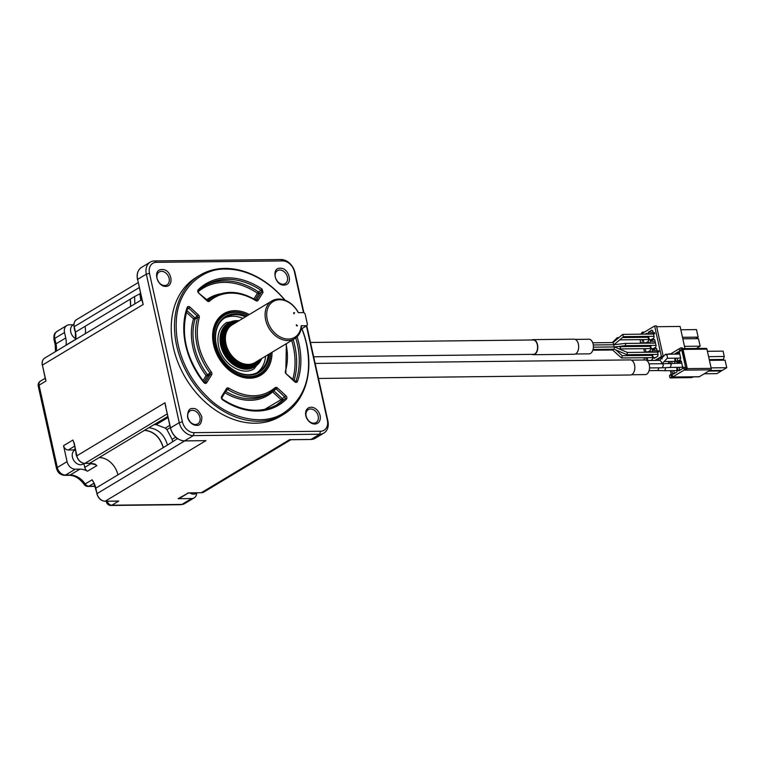 <?xml version="1.0" encoding="UTF-8"?>
<svg xmlns="http://www.w3.org/2000/svg" width="765" height="765" viewBox="0 0 765 765"><rect width="100%" height="100%" fill="white"/><g stroke="black" fill="none" stroke-linecap="round" stroke-linejoin="round"><path stroke-width="1.15" d="M106.23 501.228L106.373 501.84A4.638 1.234 -12.5 0 1 106.689 501.228M95.07 486.129L88.979 486.196A4.638 2.773 89.4 0 1 88.061 486.464L95.147 486.387M84.188 484.465L85.211 483.958A18.561 14.028 59 0 0 70.16 475.017A4.638 2.773 89.4 0 1 69.242 475.295C74.635 475.361 79.627 478.421 84.188 484.465A4.638 4.638 0 0 0 88.061 486.464M74.827 450.088A9.276 7.009 59 0 0 73.43 449.954L68.228 450.011A4.638 3.509 -121 0 1 63.543 445.689L67.071 461.63L57.318 467.501L39.063 385.178A4.638 1.234 167.5 0 0 38.25 386.143L56.505 468.467C57.691 472.684 60.387 474.979 64.595 475.342A4.638 2.773 89.4 0 0 65.513 475.075A8.119 6.139 -121 0 1 57.318 467.501A4.638 1.234 167.5 0 0 56.505 468.467M117.141 501.075L118.766 501.056L117.141 501.113M107.272 501.218A4.638 3.509 59 0 0 111.862 505.206A4.638 2.773 89.4 0 1 110.954 505.474L180.999 504.699A4.638 2.773 -90.6 0 0 181.917 504.422A8.119 6.139 59 0 0 184.403 503.743L194.167 497.872A8.119 6.139 -121 0 1 191.68 498.551L181.917 504.422L111.862 505.206L118.766 501.056L104.91 501.199M196.701 493.138A8.119 6.139 -121 0 1 194.167 497.872M188.324 493.033L179.536 498.311A4.638 3.509 -121 0 1 178.111 498.704L191.68 498.551M188.4 492.976L178.111 498.704M290.537 439.722L289.562 439.693L201.262 492.756L203.863 492.038A8.119 6.139 -121 0 1 201.377 492.727L190.227 492.851M190.437 492.842L187.482 493.071M94.602 464.192L96.897 465.579L94.621 463.915M96.897 465.579L87.526 471.211A4.638 3.509 -121 0 1 84.743 467.405L83.901 463.58M87.526 471.211A18.561 14.028 59 0 0 79.923 469.146L75.276 469.203A8.119 6.139 -121 0 1 67.071 461.63M93.904 483.231L88.979 486.196A4.638 3.509 -121 0 1 85.211 483.958L92.106 479.808L92.823 481.242M93.512 482.093L92.106 479.808A18.561 14.028 -121 0 1 95.797 488.175L95.845 488.395M204.045 440.65L205.948 440.621L105.197 501.199A8.119 6.139 -121 0 1 97.002 493.635L93.588 482.246M45.374 378.388L45.957 381.027L45.518 378.589M45.489 379.603L42.429 365.087L45.957 381.027L39.063 385.178A4.638 3.509 -121 0 1 40.392 381.161L40.392 381.161A4.638 4.638 0 0 0 38.25 386.143M74.023 442.983L72.914 440.057L63.543 445.689M89.39 463.322L84.972 463.37A8.119 6.139 -121 0 1 76.777 455.797L73.966 443.136M73.928 442.945L72.914 440.057M75.84 338.321L75.649 339.478M66.459 345.005A4.638 3.509 -121 0 1 67.11 344.46L75.572 339.364M73.402 324.752L69.338 324.79A8.119 6.139 -121 0 0 66.851 325.479A8.119 6.139 -121 0 0 64.528 332.507L65.742 337.967A18.561 14.028 -121 0 1 66 345.283M75.859 452.239A9.276 7.009 59 0 0 76.892 456.743M74.176 327.047A9.276 7.009 59 0 0 75.142 331.388M189.825 492.899A8.119 6.139 59 0 0 192.617 494.037A8.119 6.139 59 0 0 196.184 493.444L197.255 492.803M75.314 449.801L74.75 450.136A8.119 6.139 59 0 0 72.245 455.93A8.119 6.139 59 0 0 76.299 463.188A8.119 6.139 59 0 0 83.117 464.049L84.246 463.38M73.918 324.436L73.077 324.943A8.119 6.139 59 0 0 70.705 331.714A8.119 6.139 59 0 0 75.716 338.694M313.66 356.796L533.358 354.358A7.191 4.303 -90.6 0 0 534.783 353.937A7.191 4.303 -90.6 0 0 537.508 345.914A7.191 4.303 -90.6 0 0 533.205 339.976L310.485 342.452M532.01 354.367A7.535 4.513 -90.6 0 0 533.368 354.702A7.535 4.513 -90.6 0 0 537.795 347.119A7.535 4.513 -90.6 0 0 533.195 339.631A7.535 4.513 -90.6 0 0 531.847 339.995M533.368 354.702L574.247 354.252A7.535 4.513 -90.6 0 0 578.675 346.66A7.535 4.513 -90.6 0 0 574.075 339.172L533.195 339.631M575.347 354.004L589.107 353.851A7.306 4.37 -90.6 0 0 593.401 346.497A7.306 4.37 -90.6 0 0 588.945 339.239L575.184 339.392M614.046 349.203L614.505 346.928L593.382 347.167M593.057 349.442L614.123 349.213L626.984 354.731L627.434 352.474L614.505 346.928M612.937 349.949L612.249 349.242L612.937 349.949L613.597 349.213M613.798 344.795L613.052 342.567L592.751 342.797M614.094 346.937L613.74 344.757M612.574 349.997L621.505 357.972L622.337 355.801L615.988 350.026M618.34 338.053L617.221 337.719L612.344 342.577M623.456 336.648L622.7 334.42L612.928 342.577M618.923 348.811L620.013 348.869L620.549 347.415L619.813 346.66M614.582 346.947L625.254 345.694L625.665 344.174L625.082 343.418L655.509 343.083M652.564 354.453L653.281 357.685L654.18 358.383L657.69 356.27L658.101 354.788L656.791 348.888L655.901 348.19L652.382 350.303L657.097 350.255M652.382 350.303L651.981 351.785L657.422 351.728M653.281 357.685L655.385 357.657M651.417 352.187L650.508 351.431L649.208 352.216M646.731 354.511L646.588 355.027L652.038 354.97M647.18 357.695L647.802 360.506M650.699 360.478L652.306 359.512L652.717 358.03L651.923 354.453M647.41 334.114L646.502 333.349L645.201 334.133M642.724 336.437L642.581 336.944L648.022 336.887M643.174 339.612L643.891 342.844L645.985 342.816M645.364 343.198L648.299 341.429L648.701 339.947L647.917 336.38M648.557 336.37L649.275 339.603L650.173 340.301L653.683 338.187L654.094 336.705L652.784 330.815L651.895 330.107L648.376 332.22L653.09 332.173M648.376 332.22L647.974 333.703L653.415 333.645M649.275 339.603L651.369 339.574M650.03 345.923L644.675 346.382M645.172 348.649L645.89 351.881L647.993 351.862M647.362 352.235L650.298 350.466L650.709 348.983L649.915 345.417M649.418 343.15L648.51 342.395L647.209 343.169M644.723 345.474L644.589 345.99M655.423 342.682L650.059 343.141M650.566 345.407L651.283 348.639L653.377 348.62M651.283 348.639L652.172 349.347L655.691 347.233L656.093 345.742L654.792 339.851L653.893 339.153L650.384 341.267L655.089 341.209M650.384 341.267L649.973 342.749M641.127 343.246L642.361 342.5L642.524 343.227M643.03 345.493L643.231 346.402M643.738 348.668L644.532 352.263M645.038 354.53L645.239 355.438M644.264 357.724L644.178 359.99M654.936 360.43L661.409 356.538L654.63 325.966L642.524 333.244L642.284 332.153L640.965 334.181M639.559 336.466L639.76 337.375M640.257 339.641L640.381 342.873L640.907 342.557L641.06 343.246M645.928 358.565L646.683 357.915L647.056 358.45L646.846 359.081L646.76 358.116L645.928 358.565M658.196 351.317L658.713 350.714L659.076 351.326L658.082 352.216L657.776 351.422L658.13 352.043L658.33 351.317M654.783 333.817L653.654 333.406L654.505 332.546L654.783 333.817M642.065 341.152L643.021 340.272L642.065 341.152M654.63 325.966L656.494 325.938L663.265 356.509L661.409 356.538M662.528 357.293L663.265 356.519M656.657 326.712L680.085 326.445L685 348.611M644.379 332.125L642.284 332.153M640.974 342.863L640.381 342.873M658.78 351.881L658.302 350.963M654.754 333.836L653.702 333.597M642.38 340.874L643.069 340.463M684.503 346.344L700.157 346.172L698.483 338.637L682.829 338.819M682.495 337.308L698.149 337.136L696.475 329.6L680.821 329.772M658.493 350.963L659.019 350.963M654.563 333.693L653.922 333.464L654.448 333.148L654.754 333.693M696.313 348.486L700.157 346.172M695.586 338.675L698.149 337.136M306.775 325.718L327.898 420.989A13.923 10.519 -121 0 1 323.92 433.038A13.923 10.519 -121 0 1 319.655 434.214L193.296 435.62L184.575 440.86L204.207 440.688M165.594 406.225L170.528 427.884L179.249 422.643L146.325 274.157A13.923 10.519 -121 0 1 150.303 262.099A13.923 10.519 -121 0 1 154.568 260.932L280.927 259.526A13.923 10.519 -121 0 1 294.974 272.503L303.868 312.608M134.85 303.877L134.592 296.562L140.569 293.435M158.929 282.39L158.929 282.39A7.535 5.699 59 0 0 157.647 280.258M177.47 438.603L167.516 445.048C164.236 434.53 157.982 428.754 148.773 427.75L167.841 416.485M142.414 301.094L143.179 304.508L142.443 301.773M280.927 259.526L282.706 260.932A11.599 8.769 -121 0 1 294.42 271.747L303.485 312.617M306.43 325.928L327.344 420.224A11.599 8.769 -121 0 1 320.468 431.25L319.655 434.214L310.934 439.464A13.923 10.519 59 0 0 315.199 438.288L323.92 433.038M277.179 281.09A7.535 5.699 59 0 0 275.897 278.948M282.706 260.932L156.356 262.328A11.599 8.769 59 0 0 149.491 273.354L182.405 421.84A11.599 8.769 59 0 0 194.119 432.655L320.468 431.25M301.917 328.644A81.195 61.372 -121 0 1 306.698 344.116A81.195 61.372 -121 0 1 283.509 414.41L280.248 416.37A81.195 61.372 -121 0 1 255.357 423.217A81.195 61.372 -121 0 1 178.302 363.318A81.195 61.372 -121 0 1 196.576 277.207L199.828 275.257A81.195 61.372 -121 0 1 285.096 300.253M165.747 286.368C157.121 286.932 152.178 269.079 162.017 269.557C171.609 268.869 174.583 286.732 165.747 286.368M314.807 424.02A8.931 6.751 -121 0 1 305.818 411.484A8.931 6.751 -121 0 1 318.202 411.341A8.931 6.751 -121 0 1 314.807 424.02M283.997 285.058C275.008 285.88 270.944 267.664 280.162 268.247C288.912 267.434 293.837 285.049 283.997 285.058M196.557 425.34A8.931 6.751 -121 0 1 187.54 417.011C187.578 410.91 189.338 408.08 192.828 408.52C196.108 408.003 199.11 410.786 201.845 416.849C201.807 422.949 200.047 425.78 196.557 425.34M307.989 420.052A7.535 5.699 59 0 0 306.698 417.91M282.926 284.217A7.535 5.699 59 0 0 285.24 283.586A7.535 5.699 59 0 0 287.391 277.054A7.535 5.699 59 0 0 277.466 270.657A7.535 5.699 59 0 0 275.773 278.661A7.535 5.699 59 0 0 282.926 284.217M182.405 421.84L179.249 422.643A13.923 10.519 59 0 0 193.296 435.62L194.119 432.655M283.509 414.41A81.195 61.372 -121 0 1 258.608 421.257A81.195 61.372 -121 0 1 181.554 361.367A81.195 61.372 -121 0 1 199.828 275.257M169.142 278.364A7.535 5.699 -121 0 1 166.99 284.896A7.535 5.699 -121 0 1 164.676 285.527A7.535 5.699 -121 0 1 157.523 279.971A7.535 5.699 -121 0 1 159.216 271.977A7.535 5.699 -121 0 1 169.142 278.364M313.736 423.179A7.535 5.699 -121 0 1 306.583 417.623A7.535 5.699 -121 0 1 308.276 409.629A7.535 5.699 -121 0 1 310.59 408.988A7.535 5.699 -121 0 1 317.743 414.553A7.535 5.699 -121 0 1 316.05 422.548A7.535 5.699 -121 0 1 313.736 423.179M199.952 417.327A7.535 5.699 -121 0 1 197.8 423.858A7.535 5.699 -121 0 1 195.486 424.499A7.535 5.699 -121 0 1 188.333 418.933A7.535 5.699 -121 0 1 190.026 410.939A7.535 5.699 -121 0 1 199.952 417.327M310.657 439.464L290.92 439.684M301.802 328.711A80.029 60.492 -121 0 1 306.421 343.734C312.722 374.821 305.264 397.829 284.035 412.737C262.625 427.396 227.004 417.585 206.999 396.509C188.333 378.646 173.426 349.07 176.591 317.198C179.718 285.488 204.704 268.132 225.618 269.108A80.029 60.492 -121 0 1 284.838 300.157M188.448 419.22A7.535 5.699 -121 0 1 189.739 421.362M84.733 463.37L84.858 463.399C80.794 463.007 78.068 460.511 76.672 455.921L164.963 402.772L165.814 406.626M142.625 302.711L137.604 279.397L143.179 304.508L42.429 365.087A8.119 6.139 -121 0 1 44.743 358.058C42.515 359.579 41.702 361.969 42.305 365.23L42.477 365.316M140.789 300.31L139.89 293.837M140.339 296.026L141.047 295.596M262.012 289.036L263.026 292.383L258.063 300.349A2.324 1.75 -121 0 1 255.835 300.683A54.516 41.205 59 0 0 209.514 301.19A2.324 1.75 -121 0 1 207.152 300.913L198.69 293.1A2.324 1.75 -121 0 1 198.212 289.744A70.753 53.474 -121 0 1 262.012 289.036L261.037 290.337A1.157 0.88 -121 0 1 261.544 292.01A1.157 0.708 31.9 0 1 263.026 292.383M228.812 388.199C246.665 398.45 262.099 398.278 275.123 387.692A2.324 1.75 -121 0 1 277.485 387.97L285.947 395.782A2.324 1.75 -121 0 1 286.426 399.139A70.753 53.474 -121 0 1 222.625 399.846A2.324 1.75 -121 0 1 221.611 396.5L226.574 388.534A2.324 1.75 -121 0 1 228.812 388.199L227.865 389.528A55.673 42.085 59 0 0 270.361 392.55A55.673 42.085 59 0 0 270.361 392.541A55.673 42.085 59 0 0 275.171 389.003A1.157 0.755 -131.7 0 0 275.123 387.692M272.015 352.302A35.879 27.119 -121 0 1 245.393 377.881A35.879 27.119 -121 0 1 213.578 344.757A35.879 27.119 -121 0 1 214.229 326.053A35.879 27.119 -121 0 1 249.304 314.53M199.263 317.638C194.453 336.007 198.479 354.157 211.331 372.067A2.324 1.75 -121 0 1 211.666 374.774L206.703 382.73A2.324 1.75 -121 0 1 203.786 382.452A70.753 53.474 -121 0 1 187.167 307.473A2.324 1.75 -121 0 1 189.95 307.128L198.403 314.941A2.324 1.75 -121 0 1 199.263 317.638L197.695 317.465A55.673 42.085 59 0 0 210.021 373.043L211.331 372.067M175.692 437.188L172.115 439.34L172.632 441.51M172.106 439.33L166.933 429.624L165.259 428.094L156.194 424.632L154.329 424.613M156.194 424.632L168.071 417.489M270.724 353.076A34.798 26.297 -121 0 1 259.861 374.496L258.953 375.041A34.798 26.297 -121 0 1 244.685 377.757M214.009 326.732A34.798 26.297 -121 0 1 223.084 315.4L224.002 314.855A34.798 26.297 -121 0 1 248.013 315.304M165.269 428.094L169.811 425.359M166.933 429.624L170.308 427.597M198.269 291.608A68.429 51.724 -121 0 1 257.461 293.205L258.436 291.905A1.157 0.88 -121 0 1 258.943 293.578L261.544 292.01L256.581 299.976A1.157 0.708 31.9 0 1 258.063 300.349M285.947 395.782L282.209 398.517A1.157 0.88 -121 0 1 282.448 400.2L285.049 398.632A1.157 0.746 45.4 0 1 286.426 399.139M273.392 390.475A1.157 0.88 -121 0 1 273.746 390.705L277.485 387.97M259.861 374.496A34.798 26.297 -121 0 1 249.189 377.432A34.798 26.297 -121 0 1 216.16 351.766A34.798 26.297 -121 0 1 224.002 314.855M186.87 310.475L194.664 317.676A1.157 0.88 -121 0 1 195.094 319.024L197.695 317.465A1.157 0.88 -121 0 0 197.265 316.108L193.526 318.852A1.157 0.631 -162.8 0 0 195.094 319.024A55.673 42.085 59 0 0 207.42 374.611A1.157 0.88 -121 0 1 207.592 375.959L210.193 374.401A1.157 0.708 31.9 0 1 211.666 374.774M253.884 298.952L257.461 293.205A1.157 0.708 -148.1 0 0 258.943 293.578L255.137 299.689M224.9 392.77A56.83 42.955 59 0 0 272.608 391.881L273.746 390.705L282.209 398.517L281.071 399.693L282.448 400.2L276.175 405.249M264.518 409.457L281.071 399.693L272.608 391.881A1.157 0.755 48.3 0 1 272.321 391.259M270.533 353.191A34.1 25.771 -121 0 1 249.438 376.543A34.1 25.771 -121 0 1 214.104 337.556A34.1 25.771 -121 0 1 247.822 315.419M186.364 312.235L193.526 318.852A56.83 42.955 59 0 0 206.11 375.586L210.021 373.043A1.157 0.88 -121 0 1 210.193 374.401L205.23 382.357A1.157 0.708 31.9 0 1 206.703 382.73M202.926 380.702L206.11 375.586A1.157 0.708 -148.1 0 0 207.592 375.959L203.882 381.917M269.232 353.975A32.589 24.633 -121 0 1 243.346 374.468A32.589 24.633 -121 0 1 215.625 341.41A32.589 24.633 -121 0 1 235.515 313.765A32.589 24.633 -121 0 1 246.521 316.203M268.219 354.578A31.901 24.107 -121 0 1 258.369 372.01A31.901 24.107 -121 0 1 221.267 357.102A31.901 24.107 -121 0 1 225.493 317.341A31.901 24.107 -121 0 1 235.276 314.654A31.901 24.107 -121 0 1 245.508 316.806M265.618 356.146A31.901 24.107 -121 0 1 257.03 372.737M224.221 318.183A31.901 24.107 -121 0 1 242.907 318.374M318.47 378.455L630.408 374.993A7.535 4.513 -90.6 0 0 634.835 367.401A7.535 4.513 -90.6 0 0 630.236 359.913L315.132 363.413M631.517 374.745L645.268 374.592A7.306 4.37 -90.6 0 0 649.562 367.238A7.306 4.37 -90.6 0 0 645.105 359.98L631.355 360.133M261.62 358.555A25.513 19.288 -121 0 1 255.08 366.55L254.296 367.018A25.513 19.288 -121 0 1 220.712 345.369A25.513 19.288 -121 0 1 227.999 323.279L228.783 322.811A25.513 19.288 -121 0 1 238.91 320.784M255.08 366.55A25.513 19.288 -121 0 1 247.258 368.701A25.513 19.288 -121 0 1 223.036 349.873A25.513 19.288 -121 0 1 228.783 322.811M661.782 363.719L661.371 361.721L659.841 360.372L646.788 360.516M261.075 358.881A24.824 18.762 -121 0 1 247.497 367.802A24.824 18.762 -121 0 1 222.29 343.954A24.824 18.762 -121 0 1 238.364 321.109M662.06 363.71L667.396 358.097L667.223 355.562L665.445 354.272L659.593 360.372M679.798 354.214A2.037 1.224 -90.6 0 0 679.32 354.061L665.445 354.272M662.27 358.842L659.746 357.695L657.823 360.392M662.356 357.475L659.746 357.695M259.66 359.732A23.897 18.064 -121 0 1 226.842 353.746A23.897 18.064 -121 0 1 236.94 321.96M649.552 367.936L662.394 367.793L663.408 365.068L662.26 363.71L681.319 363.232A2.037 1.224 89.4 0 1 681.835 363.423M649.102 370.633L657.776 370.528L659 367.831M667.223 358.278L679.368 358.144A2.037 1.224 -90.6 0 0 680.429 357.064M664.125 361.539L673.898 361.424A2.037 1.224 -90.6 0 0 675.007 360.172M253.607 364.322A22.845 17.27 -121 0 1 253.511 364.379A22.845 17.27 -121 0 1 246.502 366.301A22.845 17.27 -121 0 1 224.814 349.442A22.845 17.27 -121 0 1 229.959 325.211A22.845 17.27 -121 0 1 230.055 325.154M662.394 367.793L670.255 367.439L671.259 364.704L670.14 363.356M657.757 370.537L664.718 370.729L665.837 367.64M677.082 358.163L677.838 361.195M679.282 352.263L676.738 354.09M671.699 361.453L672.119 363.337M257.193 361.214A22.845 17.27 -121 0 1 253.703 364.255A22.845 17.27 -121 0 1 246.693 366.186A22.845 17.27 -121 0 1 225.006 349.328A22.845 17.27 -121 0 1 230.15 325.096A22.845 17.27 -121 0 1 234.482 323.442M682.447 366.158A2.037 1.224 89.4 0 1 681.357 367.315L670.245 367.439M677.025 369.256A2.037 1.224 89.4 0 1 675.897 370.604L664.718 370.729M675.218 358.192L675.877 361.137L677.733 361.118M675.877 361.137L676.767 361.835L680.286 359.722L680.687 358.24L679.387 352.34L678.488 351.642L674.979 353.755L676.834 353.736M669.844 361.472L670.255 363.356M674.319 363.308L675.304 361.482L674.577 358.192M255.137 362.447A22.156 16.744 -121 0 1 246.942 365.297A22.156 16.744 -121 0 1 225.522 347.903A22.156 16.744 -121 0 1 232.426 324.676M668.4 361.491L668.83 363.413M670.436 370.662L671.154 373.922L669.48 375.672L669.958 377.853L670.484 377.547A1.157 0.698 -90.6 0 0 671.221 377.843L685.335 369.352A1.157 0.698 -90.6 0 0 685.746 367.869L681.481 348.658A1.157 0.698 -90.6 0 0 680.592 347.951L670.274 354.157M668.983 354.176L668.4 354.176M670.991 375.395L671.335 374.984L672.301 375.787L672.158 374.439L672.521 376.074L671.278 375.271L671.393 376.648L671.182 375.395M679.98 349.739L680.716 350.791L680.305 349.796L679.98 350.714L679.559 350.246L679.846 351.565L679.406 350.131L680.429 349.643M683.92 367.669L683.986 367.114L684.541 367.611L684.226 369.036L683.174 368.118L684.273 367.563M676.604 367.363L677.302 370.518L676.901 372L673.382 374.114L672.492 373.416L671.871 370.643M676.843 363.279L680.496 360.688L681.385 361.386L682.696 367.276L682.284 368.759L678.775 370.872L677.876 370.174L677.255 367.363M693.511 376.858L691.331 377.623L673.076 377.824M670.771 377.843L669.958 377.853M672.626 377.824A1.157 0.698 -90.6 0 0 673.085 377.814L674.443 377.002L699.334 376.724L710.79 369.839A1.157 0.698 -90.6 0 0 711.201 368.357L687.123 368.625M710.79 369.839L684.962 370.126L686.626 369.246A1.157 1.157 0 0 0 687.152 368.003L686.951 368.242A1.157 0.88 -121 0 1 686.262 369.342A1.157 0.698 -90.6 0 0 686.674 367.86L685.746 367.869M682.696 349.022L682.418 348.649A1.157 0.698 -90.6 0 0 681.519 347.941M671.747 375.29L671.058 375.146M683.231 368.386L684.379 368.893M683.547 368.108L684.293 367.659M674.453 373.473L672.492 373.416M674.348 373.397L673.736 370.623M679.836 370.231L677.876 370.174M679.741 370.155L679.11 367.334M678.708 363.26L678.842 362.773L676.977 362.801M678.842 362.773L681.29 361.31M706.047 348.438A1.157 0.698 89.4 0 1 706.937 349.136L711.201 368.357M684.168 367.936L684.34 368.711M683.986 367.936L683.461 368.261L684.159 368.711M301.114 329.122L306.794 325.708L301.19 325.775L301.486 326.636A22.042 16.658 -121 0 1 294.678 338.675L254.975 362.543A22.042 16.658 -121 0 1 248.223 364.408A22.042 16.658 -121 0 1 227.301 348.142A22.042 16.658 -121 0 1 232.264 324.771L271.967 300.903A22.042 16.658 -121 0 1 298.369 312.569M708.61 356.662L724.264 356.48L723.078 351.135L707.424 351.307M722.189 360.21L723.441 359.454L709.26 359.607M723.441 359.454L724.264 356.48M708.715 371.092L721.357 370.949L716.872 373.645L704.221 373.789M721.357 370.949L721.242 370.423M711.096 367.879L726.75 367.707L722.256 370.413L709.614 370.547M726.75 367.707L725.077 360.172L709.423 360.344M294.678 338.675A22.042 16.658 -121 0 1 287.917 340.53A22.042 16.658 -121 0 1 267.004 324.274A22.042 16.658 -121 0 1 271.967 300.903M301.19 325.775A20.875 15.778 -121 0 1 288.329 339.048A20.875 15.778 -121 0 1 267.846 321.807A20.875 15.778 -121 0 1 275.974 300.291A20.875 15.778 -121 0 1 298.283 312.675L303.887 312.608L305.063 313.688L307.482 324.609L306.794 325.708M293.913 313.813L293.664 312.722L294.592 312.713L293.913 313.813M296.332 324.733L297.499 325.814L296.571 325.823L296.332 324.733M293.779 313.21L294.592 312.713M79.923 469.146L70.16 475.017L65.513 475.075L75.276 469.203M56.237 351.154A18.561 14.028 59 0 0 55.979 343.839A4.638 1.234 167.5 0 0 55.166 344.795L55.529 351.575M65.742 337.967L55.979 343.839L54.764 338.379A4.638 1.234 167.5 0 0 53.952 339.344C53.636 332.383 55.434 333.234 57.088 331.35A8.119 6.139 59 0 0 54.764 338.379L64.528 332.507M188.601 492.87L201.147 492.727M117.934 501.104L105.063 501.247C100.999 500.846 98.264 498.359 96.878 493.779L97.059 493.855M184.7 440.898L97.002 493.635L95.797 488.175L117.925 474.864A18.561 14.028 -121 0 0 99.182 457.566L89.62 463.322A18.561 14.028 -121 0 1 94.87 464.288M91.312 463.456L84.743 467.405M94.745 463.848L95.443 464.642L89.505 463.351L84.858 463.399L167.267 413.884M74.167 442.945L76.911 455.988M68.228 450.011L74.521 446.225M75.477 332.326L75.439 332.134A18.561 14.028 -121 0 1 75.869 338.044M74.262 326.865L74.224 326.674A8.119 6.139 -121 0 1 76.548 319.646C74.329 321.157 73.526 323.538 74.119 326.798L75.333 332.259L75.458 339.689L76.031 339.096M85.259 333.703A18.561 14.028 -121 0 0 85.001 326.387L75.439 332.134L74.224 326.674L139.268 287.573M75.123 448.94L73.43 449.954M149.491 273.354L146.325 274.157L137.604 279.397A13.923 10.519 59 0 1 141.582 267.348L150.303 262.099M85.001 326.387L134.592 296.562M167.516 445.048L117.925 474.864M163.347 447.554C160.067 437.025 153.822 431.259 144.614 430.246L99.182 457.566M144.614 430.246L148.773 427.75M163.222 447.63C159.933 437.111 153.689 431.336 144.48 430.332M130.691 306.382L130.433 299.067M130.557 306.459L130.299 299.144M327.344 420.224L327.898 420.989M294.974 272.503L294.42 271.747M154.568 260.932L156.356 262.328M204.982 440.678L184.441 440.908C177.47 440.21 172.794 435.916 170.404 428.027L170.528 427.884A13.923 10.519 59 0 0 184.575 440.86L184.298 440.86M137.662 279.627L137.49 279.541C136.447 273.994 137.815 269.93 141.582 267.348M297.107 336.772A70.753 53.474 -121 0 1 297.47 381.41A2.324 1.75 -121 0 1 294.688 381.754L286.234 373.942A2.324 1.75 -121 0 1 285.374 371.245A54.516 41.205 59 0 0 285.976 343.906M295.759 337.939A69.596 52.603 -121 0 1 295.921 381.2A1.157 0.641 19.6 0 1 297.47 381.41M295.28 381.572L295.921 381.2A1.157 0.88 -121 0 1 295.606 381.582L286.234 373.942M286.062 373.559L285.833 371.981A1.157 0.631 -162.8 0 0 285.374 371.245M285.632 372.211A1.157 0.631 -162.8 0 0 285.833 371.981L286.368 343.667M207.516 300.626A55.673 42.085 59 0 1 210.375 298.685L212.976 297.116A55.673 42.085 59 0 0 208.166 300.664A1.157 0.755 48.3 0 1 209.514 301.19M255.835 300.683L255.797 300.09C240.296 290.92 226.029 289.935 212.976 297.116M208.004 300.76L208.166 300.664A1.157 0.88 -121 0 1 208.07 300.741L198.69 293.1M198.527 292.708L198.384 290.968A1.157 0.746 -134.6 0 0 198.212 289.744M198.288 291.035A1.157 0.746 -134.6 0 0 198.384 290.968L205.804 285.192A69.596 52.603 -121 0 1 261.037 290.337L258.436 291.905A69.596 52.603 -121 0 0 204.523 285.995M198.451 290.882A69.596 52.603 -121 0 1 205.804 285.192M256.16 300.234L256.581 299.976A1.157 0.88 -121 0 1 256.351 300.205L255.797 300.09M225.752 391.393A55.673 42.085 59 0 0 267.75 394.109L275.237 388.945A1.157 0.88 -121 0 1 276.347 389.146L284.81 396.959A1.157 0.88 -121 0 1 285.049 398.632A69.596 52.603 -121 0 1 277.532 404.475C260.913 413.626 242.61 411.895 222.615 399.273L222.625 399.846M222.299 399.33L221.946 397.504A1.157 0.708 -148.1 0 0 221.611 396.5M221.793 397.657A1.157 0.708 -148.1 0 0 221.946 397.504L226.909 389.538A1.157 0.708 -148.1 0 0 226.574 388.534M226.756 389.691A1.157 0.708 -148.1 0 0 226.909 389.538L226.985 389.462A1.157 0.88 -121 0 1 227.865 389.528L226.344 390.437M198.403 314.941L197.265 316.108L188.812 308.295L189.95 307.128M204.8 382.615L205.23 382.357A1.157 0.88 -121 0 1 205.001 382.586L204.035 382.118C185.704 357.561 180.224 332.938 187.607 308.257A1.157 0.641 -160.4 0 0 187.167 307.473M187.415 308.477A1.157 0.641 -160.4 0 0 187.607 308.257L187.721 308.085A1.157 0.88 -121 0 1 188.812 308.295L187.272 309.223M293.177 339.574A69.596 52.603 -121 0 1 294.037 380.568M291.733 340.444A68.429 51.724 -121 0 1 292.766 379.392M220.148 293.913A56.83 42.955 59 0 0 206.569 299.794M254.315 362.916A22.042 16.658 -121 0 1 228.047 353.028A22.042 16.658 -121 0 1 231.623 325.182M673.085 377.814L671.221 377.843M684.962 370.126L686.262 369.342L685.335 369.352M680.821 347.884L681.749 347.874A1.157 1.157 0 0 1 682.896 348.783L687.152 368.003L682.418 348.649L681.481 348.658M252.402 363.719A21.803 16.486 -121 0 1 228.324 352.856A21.803 16.486 -121 0 1 230.016 326.492M683.03 349.404L706.937 349.136M180.999 504.699L184.403 503.743M69.242 475.295L64.595 475.342M55.166 344.795L53.952 339.344M45.192 378.273L40.392 381.161M57.088 331.35L66.851 325.479M106.373 501.84A4.638 4.638 0 0 0 110.954 505.474M612.736 349.997L592.837 350.217M625.082 343.418L613.76 344.747L593.286 344.977M613.884 344.738L623.666 336.571M618.627 346.469L619.908 346.669M626.984 354.731L658.015 354.386M627.396 352.455L657.508 352.12M621.505 357.972L652.622 357.628M622.213 355.696L652.124 355.362M619.717 339.87L648.615 339.545M617.556 337.623L618.875 337.604M622.471 337.566L648.118 337.279M623.58 336.648L654.008 336.313M622.863 334.382L653.501 334.037M619.746 348.936L650.623 348.591M619.86 346.66L650.116 346.325M625.235 345.694L656.007 345.35M138.159 282.601L76.548 319.646M290.872 439.722L203.863 492.038M141.936 299.622L44.743 358.058M290.251 439.732L310.791 439.502L315.199 438.288M170.404 428.027L165.259 404.809M261.907 358.374L254.229 368.673C242.103 376.772 221.831 363.624 218.57 346.143C216.552 335.443 219.201 327.583 226.497 322.553L239.196 320.602M662.28 363.71L649.026 363.853M670.991 377.91L672.856 377.891M668.687 353.908L670.723 353.889M674.328 377.069L699.105 376.791M682.849 348.63L706.277 348.371"/></g></svg>
